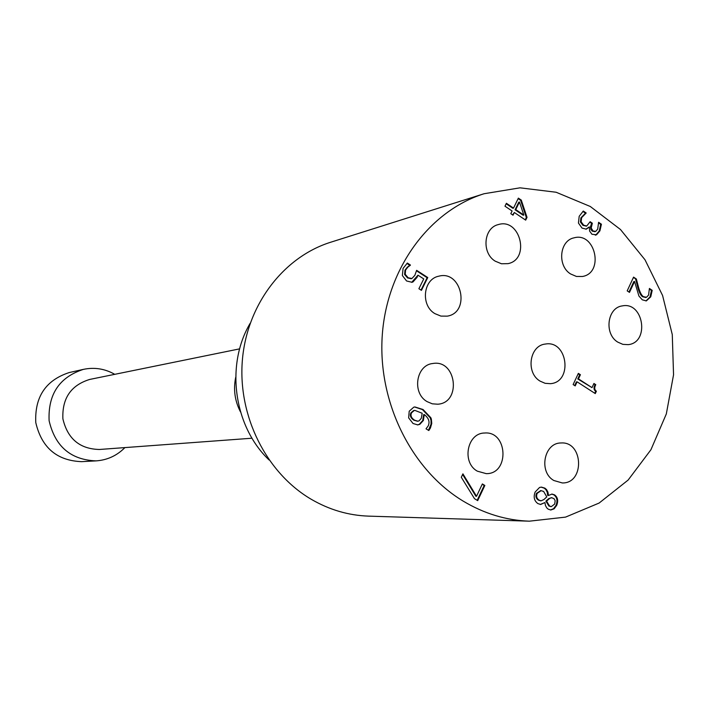<?xml version="1.0" encoding="UTF-8"?>
<svg xmlns="http://www.w3.org/2000/svg" width="709" height="709" viewBox="0 0 709 709"><rect width="100%" height="100%" fill="white"/><g stroke="black" fill="none" stroke-linecap="round" stroke-linejoin="round"><path stroke-width="1.06" d="M549.395 498.64L546.577 501.166L549.617 506.066L551.336 506.607L554.695 504.046L555.165 500.722L554.154 498.799L551.788 497.718L548.695 498.631L545.877 501.157L548.917 506.049L550.99 506.581M551.442 497.736L548.695 498.631M546.577 501.166L545.877 501.157M543.909 499.544L546.79 496.885L543.626 491.461L541.091 490.663L537.209 493.322C536.013 496.176 536.642 498.445 539.07 500.137L541.091 500.82L543.909 499.544M540.745 490.681L536.518 493.313C535.33 496.167 535.951 498.436 538.388 500.129L540.737 500.793M548.456 495.476L552.063 494.067L554.58 494.873C557.77 497.257 558.479 500.74 556.716 505.322L554.128 508.814L550.813 510.001L548.217 509.186L546.781 507.91L545.451 505.526L544.929 502.539L540.648 504.48L537.839 503.558C534.169 500.811 533.283 496.956 535.162 492.011L539.567 487.446L541.446 487.11L544.902 488.146L546.568 489.609L547.951 492.197L548.456 495.476L547.676 495.423L547.259 492.197L545.877 489.609L544.211 488.146L541.1 487.118M544.929 502.539L540.302 504.462M550.459 509.984L553.587 508.681L556.016 505.304C557.779 500.731 557.07 497.248 553.88 494.873L551.717 494.084M548.367 495.423L547.676 495.423M477.698 500.634L474.507 498.693L461.293 477.263L462.915 473.851L476.537 496.282L482.359 483.937L484.85 485.461L477.698 500.634M477.184 500.324L484.185 485.461L482.209 484.247M484.85 485.461L484.185 485.461M476.537 496.282L475.881 496.273L462.623 474.454M519.44 202.003L518.766 202.207L515.089 209.793L523.153 215.226L523.827 215.04L519.44 202.003L515.753 209.598L515.089 209.793M515.753 209.598L523.827 215.04M513.032 215.199L510.799 213.701L512.111 210.998L504.976 206.195L506.394 203.279L513.529 208.091L518.368 198.121L521.283 200.089L527.026 217.362L525.679 220.144L514.344 212.505L513.032 215.199M512.598 214.907L514.344 212.505M525.236 219.843L526.344 217.548L520.61 200.292L518.128 198.617M527.026 217.362L526.344 217.548M521.283 200.089L520.61 200.292M513.529 208.091L512.855 208.286L506.155 203.767M601.427 224.221L599.92 230.859L596.57 234.776L591.935 234.254L589.604 231.063L589.401 227.084L586.237 229.14L582.036 228.094L578.438 223.043L579.191 216.28L583.321 211.043L586.175 212.984L581.61 217.69L581.132 221.828L583.675 225.187L586.733 226.02L590.127 221.704L592.352 223.22L591.191 228.068L593.096 231.028L595.826 231.338L597.714 229.051L598.6 222.289L601.427 224.221L600.709 224.407L598.556 222.936M594.948 231.586L592.378 231.205L590.96 229.689L590.482 226.632L591.634 223.406L589.888 222.209M592.352 223.22L591.634 223.406M586.37 226.082L582.966 225.373L580.423 222.014L580.901 217.876L585.466 213.179L582.869 211.406M581.132 221.828L580.423 222.014M586.068 213.205L585.359 213.391M586.175 212.984L585.466 213.179M586.485 229.06L585.971 229.193M589.206 226.951L585.882 229.211M596.57 234.776L595.861 234.954L599.202 231.037L600.709 224.407M595.303 235.184L595.861 234.954M636.363 279.009L638.605 287.579C640.067 292.711 641.725 295.75 643.568 296.699L646.537 297.257L648.584 295.068L649.409 288.448L652.2 290.336L650.756 296.814L646.333 300.9L642.31 299.827L638.915 296.025L634.555 281.455L629.477 292.4L627.19 290.867L633.571 277.122L636.363 279.009L633.341 277.609M628.963 292.055L633.819 281.597L634.555 281.455M645.961 300.953L650.011 296.947L651.456 290.468L649.382 289.068M652.2 290.336L651.456 290.468M645.686 297.425L642.824 296.832C640.989 295.883 639.332 292.844 637.861 287.712L635.619 279.151M595.773 384.677C594.213 387.619 594.426 389.799 596.384 391.217L595.285 393.592L577.099 381.832L575.203 385.909L573.129 384.57L578.349 373.377L580.414 374.715L578.473 378.881L592.006 387.637L593.929 383.48L595.773 384.677L593.734 383.897M574.689 385.572L576.39 381.912L577.099 381.832M594.762 393.247L595.666 391.279C593.708 389.87 593.495 387.69 595.046 384.748M596.384 391.217L595.666 391.279M592.006 387.637L577.764 378.952L579.705 374.795L578.154 373.794M578.473 378.881L577.764 378.952M580.414 374.715L579.705 374.795M410.334 265.281L407.914 267.045L405.575 270.067L405.22 274.303L408.171 277.786L411.964 278.477L414.862 275.296L416.626 270.333L427.757 277.547L421.438 290.371L418.895 288.731L423.743 278.912L417.973 275.181L417.052 277.387L413.01 281.934L411.991 282.288L406.567 280.968L402.358 275.517L403.084 268.383L407.365 263.057L410.44 265.051L409.713 265.441L406.975 263.358M411.681 282.359L417.973 275.181M421.013 290.105L427.137 277.698L416.493 270.803M427.757 277.547L427.137 277.698M411.211 278.681L407.56 277.937L404.609 274.454L404.963 270.226L407.303 267.204L409.713 265.441M405.22 274.303L404.609 274.454M407.914 267.045L407.303 267.204M410.44 265.051L409.829 265.21M414.269 410.502L411.583 412.727C410.263 415.465 411.229 417.938 414.49 420.153L417.805 421.19L419.072 420.862L421.314 418.266L422.183 413.258L414.889 410.396L413.648 410.555L410.963 412.78C409.642 415.518 410.608 417.991 413.87 420.207L417.495 421.199M414.588 410.431L413.648 410.555M424.274 414.552L423.379 420.472L419.843 424.319L417.769 424.904L413.028 423.495L408.65 417.867L409.208 411.229L413.755 407.179L414.907 406.957L423.06 409.518L430.85 417.743L431.347 419.099L431.754 423.433L430.434 427.997L428.821 430.531L426.029 428.812L428.13 426.029C430.071 421.926 428.785 418.097 424.274 414.552L423.654 414.605L422.75 420.517L419.223 424.363L417.45 424.913M428.44 430.301L431.028 424.239L431.037 420.543L430.221 417.796L422.44 409.58L414.597 406.993M540.116 381.141C525.529 372.783 529.446 345.46 545.381 344.051C567.687 339.877 573.067 382.178 550.414 383.675L545.124 383.312L540.116 381.141M495.21 261.169C481.455 252.989 483.591 227.846 498.276 224.593C520.184 217.548 530.562 259.272 508.016 263.642L501.485 263.766L495.21 261.169M570.621 273.966C557.061 265.813 559.49 240.564 574.051 237.834C595.392 231.683 604.396 272.876 582.506 276.475L576.435 276.448L570.621 273.966M617.769 342.119C603.9 333.921 607.241 307.6 622.316 305.898C643.648 301.352 649.896 342.615 628.192 344.645L622.848 344.352L617.769 342.119M553.835 480.507C538.441 472.008 543.998 442.788 560.89 442.983C583.463 441.025 584.969 483.671 562.272 482.944L553.835 480.507M477.317 471.157C461.532 462.543 467.089 433.093 484.442 433.031C507.821 430.673 509.789 474.135 486.25 473.647L477.317 471.157M427.11 401.631C411.743 393.105 416.041 364.949 432.862 363.495C456.472 359.197 461.727 402.818 437.763 404.21L432.286 403.82L427.11 401.631M434.865 313.617C420.402 305.287 423.184 279.054 438.782 276.191C461.674 269.766 470.749 312.545 447.273 316.143L440.918 316.099L434.865 313.617M463.154 501.095C411.043 469.677 377.401 401.374 382.311 334.657C387.141 267.905 429.521 210.812 484.087 193.734L520.025 187.823L556.148 192.254L590.287 206.487L620.464 229.494L644.995 259.769L662.578 295.476L672.274 334.559L673.55 374.804L666.318 413.95L650.924 449.745L628.121 480.073L599.132 503.044L565.56 517.109L529.375 521.177C506.279 520.379 484.203 513.688 463.154 501.095M114.761 374.325C104.87 368.715 94.403 367.067 83.361 369.38C59.326 377.232 47.911 394.355 49.116 420.738C55.116 446.466 70.749 459.849 96.016 460.885C107.272 460.114 116.896 455.683 124.899 447.601M239.66 348.855L89.697 379.439C70.935 385.226 62.002 398.361 62.888 418.833C67.594 438.791 79.754 449.001 99.384 449.479L252.014 438.215M83.361 369.38L69.234 372.553C45.757 380.219 34.608 396.898 35.778 422.582C41.627 447.627 56.888 460.655 81.553 461.656L96.016 460.885M240.537 412C234.812 400.966 233.208 389.374 235.725 377.206M250.162 323.295C225.311 365.153 233.784 426.428 269.066 459.964M529.375 521.177L368.494 516.125C348.474 515.434 329.401 509.824 311.286 499.313C266.46 473.063 237.887 416.307 242.327 360.713C246.714 305.092 283.308 257.092 330.616 242.256L484.087 193.734M549.617 506.066L548.917 506.049M537.209 493.322L536.518 493.313M539.07 500.137L538.388 500.129M556.716 505.322L556.016 505.304M554.58 494.873L553.88 494.873M544.902 488.146L544.211 488.146M593.096 231.028L592.378 231.205M591.882 224.212L591.164 224.39M583.675 225.187L582.966 225.373M581.61 217.69L580.901 217.876M599.92 230.859L599.202 231.037M650.756 296.814L650.011 296.947M643.568 296.699L642.824 296.832M638.605 287.579L637.861 287.712M413.01 281.934L412.399 282.085M417.052 277.387L416.431 277.538M408.171 277.786L407.56 277.937M405.575 270.067L404.963 270.226M411.583 412.727L410.963 412.78M414.49 420.153L413.87 420.207M419.843 424.319L419.223 424.363M423.379 420.472L422.75 420.517M430.434 427.997L429.805 428.041M430.85 417.743L430.221 417.796M423.06 409.518L422.44 409.58M551.097 497.709L551.788 497.718M550.636 506.598L551.336 506.607M540.4 490.663L541.091 490.663M540.391 500.811L541.091 500.82M595.312 231.533L594.594 231.71M586.733 226.02L586.024 226.198M646.067 297.39L645.332 297.523M411.53 278.619L410.91 278.77M414.269 410.449L414.889 410.396M417.184 421.235L417.805 421.19"/></g></svg>
